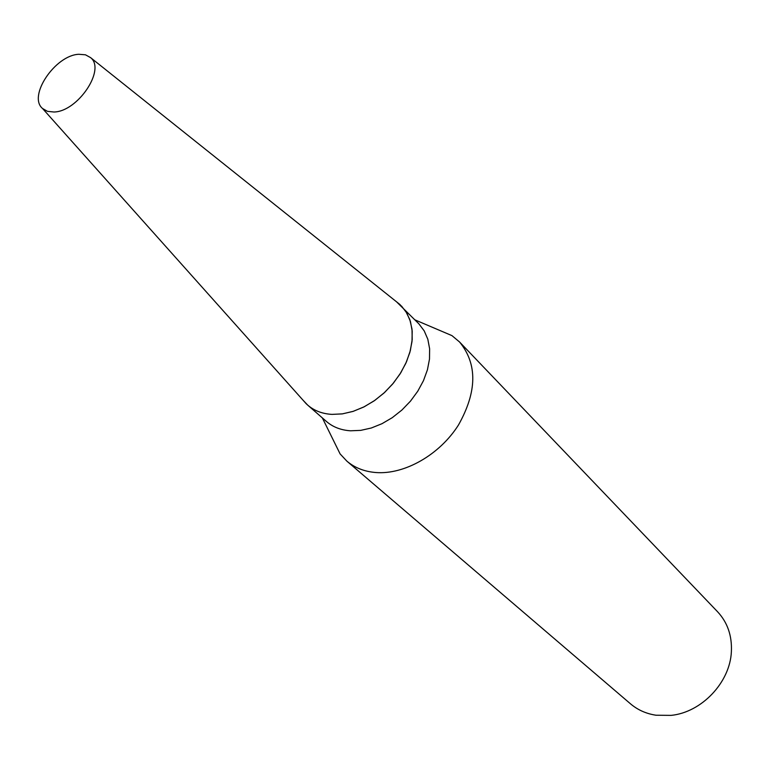 <?xml version="1.0" encoding="UTF-8"?>
<svg xmlns="http://www.w3.org/2000/svg" width="770" height="770" viewBox="0 0 770 770"><rect width="100%" height="100%" fill="white"/><g stroke="black" fill="none" stroke-linecap="round" stroke-linejoin="round"><path stroke-width="1.16" d="M42.523 108.483L47.471 111.342L53.929 112.006C77.693 111.756 106.029 69.512 90.61 57.644L85.47 54.805L78.8 54.285C55.219 55.19 27.614 96.154 42.523 108.483L306.133 403.663L303.284 400.458L307.731 405.145L326.461 421.498C332.919 427.071 340.946 430.17 350.533 430.796L360.735 430.372L371.323 427.995L381.958 423.712L392.267 417.667L401.892 410.054L410.487 401.132L417.764 391.218L423.471 380.659L427.427 369.812L429.496 359.061L429.622 348.762L427.831 339.252L424.203 330.859L418.87 323.824L396.56 301.83M307.731 405.145C314.208 410.728 322.274 413.817 331.937 414.385L342.226 413.904L352.93 411.44L363.681 407.051L374.114 400.881L383.864 393.143L392.584 384.086L399.986 374.037L405.809 363.344L409.861 352.381L412.008 341.514L412.2 331.119L410.449 321.542L406.839 313.092L401.497 306.027M332.419 438.332L340.09 453.896L346.856 461.134C354.749 467.823 364.451 471.625 375.981 472.539C404.587 474.734 439.66 454.762 458.468 425.011C477.179 391.67 477.544 363.998 459.565 341.995L451.971 335.633L436.012 328.838M346.856 461.134L630.524 703.847C637.704 709.93 646.194 713.732 655.992 715.224L671.122 715.378C701.682 712.365 730.066 682.374 731.375 651.69C732.126 635.77 727.534 622.478 717.611 611.794L459.565 341.995M306.133 403.663C312.803 410.169 321.408 413.74 331.937 414.385L342.409 413.875L353.305 411.315L364.248 406.762L374.826 400.381L384.682 392.392L393.441 383.065L400.804 372.747L406.493 361.804L410.333 350.629L412.191 339.628L412.017 329.175L409.833 319.637L405.752 311.33L399.928 304.516L396.579 301.84M322.351 417.908L340.09 453.896M415.059 319.916L451.971 335.633M90.61 57.644L399.928 304.516"/></g></svg>
